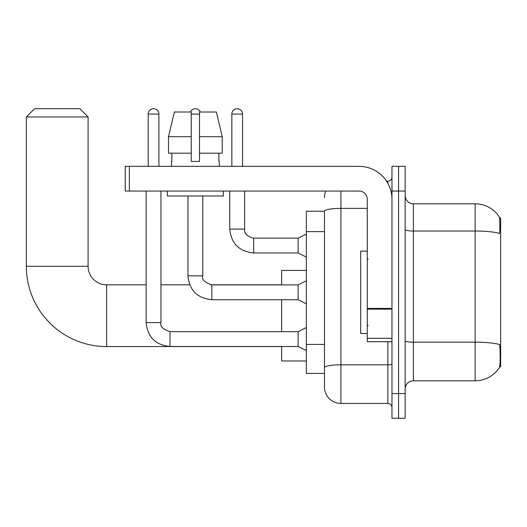 <?xml version="1.0" encoding="UTF-8"?>
<svg xmlns="http://www.w3.org/2000/svg" width="527" height="527" viewBox="0 0 527 527"><rect width="100%" height="100%" fill="white"/><g stroke="black" fill="none" stroke-linecap="round" stroke-linejoin="round"><path stroke-width="0.79" d="M499.583 366.825L500.65 366.825L500.65 217.809L499.484 217.809M324.467 211.222L306.352 211.222L306.352 373.412L324.467 373.412L324.467 386.996L324.467 211.222A16.469 2.859 180 0 1 340.929 208.382L367.279 208.382M413.379 380.817L475.13 380.817A28.814 28.814 0 0 0 499.221 367.813L499.221 367.813C500.209 365.494 500.433 358.854 499.899 347.886L499.688 344.553A28.814 5.006 180 0 0 475.13 342.168L475.13 203.811A28.814 28.814 0 0 1 499.056 216.571L499.056 216.571A28.814 28.814 0 0 0 475.13 203.811L413.379 203.811A8.234 8.234 0 0 1 405.151 195.576A8.234 8.234 0 0 0 413.379 203.811L413.379 380.817A8.234 8.234 0 0 0 405.151 389.051M398.564 393.583L398.564 418.28L405.151 418.28L405.151 393.583L398.564 393.583L398.564 418.28L391.976 418.28L391.976 393.583L398.564 393.583L398.564 191.051L398.564 393.583M391.976 393.583L391.976 166.354L398.564 166.354L398.564 191.051L398.564 166.354L405.151 166.354L405.151 393.583M405.151 229.594A8.234 1.429 0 0 0 413.379 231.024L475.13 231.024A28.814 5.006 180 0 1 499.629 233.395C500.018 223.909 499.859 218.349 499.155 216.722A28.814 28.814 0 0 0 475.13 203.811A28.814 28.814 0 0 1 499.155 216.722M340.929 191.051L340.929 403.458L387.859 403.458L387.859 341.713M386.548 181.169L387.859 181.169A4.117 4.117 0 0 0 391.976 177.052M324.467 377.938L324.467 370.527M391.976 407.575A4.117 4.117 0 0 0 387.859 403.458M324.467 197.638A16.469 16.469 0 0 1 325.838 191.051M340.929 403.458A16.469 16.469 0 0 1 324.467 386.996M222.229 153.179L222.229 136.71L216.38 112.014L222.229 136.71L222.229 153.179L199.489 153.179L199.489 112.014L216.38 112.014L222.229 136.71L199.489 136.71M191.255 136.71L168.515 136.71L174.365 112.014L168.515 136.71L174.365 112.014L191.255 112.014L191.255 161.414L199.489 161.414L199.489 153.179M367.279 251.148L360.692 251.148L360.692 333.479L367.279 333.479M281.655 346.568L106.619 346.568A80.269 80.269 0 0 1 26.35 266.3L26.35 116.954L34.584 108.72L79.867 108.72L88.095 116.954L26.35 116.954M106.619 346.568L106.619 284.824A18.524 18.524 0 0 1 88.095 266.3L88.095 116.954M281.655 299.725L281.655 331.667M281.655 346.489L281.655 360.975L306.352 360.975M306.352 270.417L281.655 270.417L281.655 284.903M148.199 166.354L148.199 114.069A5.349 5.349 0 0 1 153.548 108.72A5.349 5.349 0 0 1 158.904 114.069L158.904 166.354M306.352 350.607L298.117 346.489L298.117 331.667L306.352 327.55M146.137 191.051L146.137 322.61L160.959 322.61L160.959 191.051M190.431 112.014A5.349 5.349 0 0 1 200.313 112.014M306.352 303.842L298.117 299.725L298.117 284.903L306.352 280.792M187.961 195.991L187.961 275.852L202.783 275.852L202.783 195.991M391.976 341.713L367.279 341.713L367.279 308.42L391.976 308.42M391.976 199.285A32.931 32.931 0 0 0 359.045 166.354L129.346 166.354L129.346 191.051L359.045 191.051A8.234 8.234 0 0 1 367.279 199.285L367.279 308.42M129.346 191.051L125.228 191.051L125.228 166.354L129.346 166.354M171.499 161.414L171.855 161.414L171.499 161.414L171.499 166.354M219.245 161.414L218.889 161.414L219.245 161.414L219.245 166.354M218.889 153.179L218.889 161.414M199.489 161.414L191.255 161.414M171.855 161.414L171.855 153.179M167.382 191.051L167.382 195.991L223.362 195.991L223.362 191.051M191.255 153.179L168.515 153.179L168.515 136.71M231.847 166.354L231.847 114.069A5.349 5.349 0 0 1 237.196 108.72A5.349 5.349 0 0 1 242.545 114.069L242.545 166.354M306.352 257.077L298.117 252.96L298.117 238.145L306.352 234.028M229.785 191.051L229.785 229.087L244.607 229.087L244.607 191.051M324.467 231.63L306.352 231.63M324.467 344.421L306.352 344.421M475.13 380.817L475.13 342.168L413.379 342.168A8.234 1.429 0 0 1 405.151 340.738M405.151 191.051L391.976 191.051M391.976 364.098A4.117 0.718 0 0 1 387.859 364.809L340.929 364.809A16.469 2.859 180 0 0 324.467 367.668M387.859 183.337L387.859 181.169M26.35 266.3L88.095 266.3M298.117 346.489L170.017 346.489C155.531 345.053 147.573 337.096 146.137 322.61C147.573 337.096 155.531 345.053 170.017 346.489C155.531 345.053 147.573 337.096 146.137 322.61C147.573 337.096 155.531 345.053 170.017 346.489C155.531 345.053 147.573 337.096 146.137 322.61C147.573 337.096 155.531 345.053 170.017 346.489C155.531 345.053 147.573 337.096 146.137 322.61C147.573 337.096 155.531 345.053 170.017 346.489C155.531 345.053 147.573 337.096 146.137 322.61C147.573 337.096 155.531 345.053 170.017 346.489C155.531 345.053 147.573 337.096 146.137 322.61C147.573 337.096 155.531 345.053 170.017 346.489L170.017 331.681C162.705 329.184 159.688 326.167 160.959 322.61M148.199 114.069L158.904 114.069M298.117 299.725L211.841 299.725C197.355 298.295 189.397 290.337 187.961 275.852C189.397 290.337 197.355 298.295 211.841 299.725C197.355 298.295 189.397 290.337 187.961 275.852C189.397 290.337 197.355 298.295 211.841 299.725C197.355 298.295 189.397 290.337 187.961 275.852C189.397 290.337 197.355 298.295 211.841 299.725C197.355 298.295 189.397 290.337 187.961 275.852C189.397 290.337 197.355 298.295 211.841 299.725C197.355 298.295 189.397 290.337 187.961 275.852C189.397 290.337 197.355 298.295 211.841 299.725C197.355 298.295 189.397 290.337 187.961 275.852C189.397 290.337 197.355 298.295 211.841 299.725L211.841 284.903L298.117 284.903M191.255 114.069L199.489 114.069M391.976 309.138L367.279 309.138M367.279 338.314L391.976 338.314M298.117 252.96L253.665 252.96C239.179 251.531 231.215 243.573 229.785 229.087C231.215 243.573 239.179 251.531 253.665 252.96C239.179 251.531 231.215 243.573 229.785 229.087C231.215 243.573 239.179 251.531 253.665 252.96C239.179 251.531 231.215 243.573 229.785 229.087C231.215 243.573 239.179 251.531 253.665 252.96C239.179 251.531 231.215 243.573 229.785 229.087C231.215 243.573 239.179 251.531 253.665 252.96C239.179 251.531 231.215 243.573 229.785 229.087C231.215 243.573 239.179 251.531 253.665 252.96C239.179 251.531 231.215 243.573 229.785 229.087C231.215 243.573 239.179 251.531 253.665 252.96C239.179 251.531 231.215 243.573 229.785 229.087C231.215 243.573 239.179 251.531 253.665 252.96C239.179 251.531 231.215 243.573 229.785 229.087C231.215 243.573 239.179 251.531 253.665 252.96L253.665 238.158M231.847 114.069L242.545 114.069M368.096 259.383L367.279 258.559M368.096 325.245L367.279 326.068M281.655 284.824L210.622 284.824M189.713 284.824L160.959 284.824M146.137 284.824L106.619 284.824M298.117 331.667L170.017 331.667M202.783 275.852C201.512 279.402 204.529 282.419 211.841 284.903M244.607 229.087C244.106 233.481 247.123 236.498 253.665 238.145C247.123 236.498 244.106 233.481 244.607 229.087C244.106 233.481 247.123 236.498 253.665 238.145C247.123 236.498 244.106 233.481 244.607 229.087C244.106 233.481 247.123 236.498 253.665 238.145C247.123 236.498 244.106 233.481 244.607 229.087C244.106 233.481 247.123 236.498 253.665 238.145C247.123 236.498 244.106 233.481 244.607 229.087C244.106 233.481 247.123 236.498 253.665 238.145C247.123 236.498 244.106 233.481 244.607 229.087C244.106 233.481 247.123 236.498 253.665 238.145C247.123 236.498 244.106 233.481 244.607 229.087C244.106 233.481 247.123 236.498 253.665 238.145C247.123 236.498 244.106 233.481 244.607 229.087C244.106 233.481 247.123 236.498 253.665 238.145C247.123 236.498 244.106 233.481 244.607 229.087C244.106 233.481 247.123 236.498 253.665 238.145L298.117 238.145M229.785 229.087C231.215 243.573 239.179 251.531 253.665 252.96"/></g></svg>

